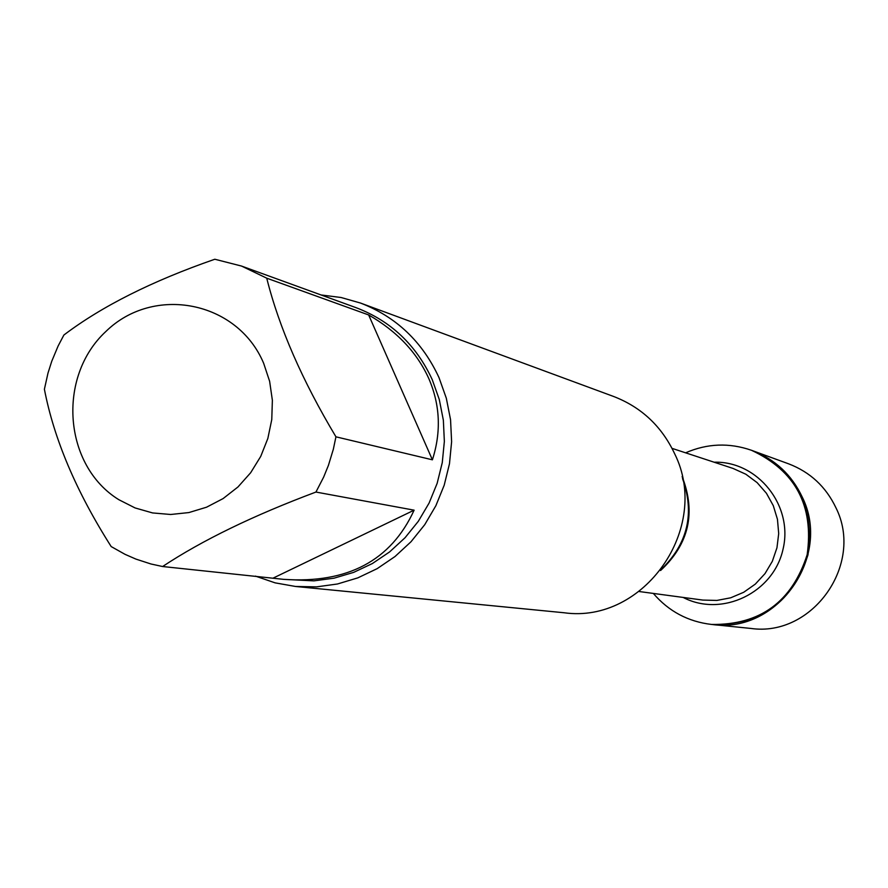 <?xml version="1.0" encoding="UTF-8"?>
<svg xmlns="http://www.w3.org/2000/svg" width="888" height="888" viewBox="0 0 888 888"><rect width="100%" height="100%" fill="white"/><g stroke="black" fill="none" stroke-linecap="round" stroke-linejoin="round"><path stroke-width="1.33" d="M685.603 452.825C707.259 443.412 729.215 442.568 751.47 450.283C795.459 470.829 814.019 505.649 807.159 554.723C791.93 601.886 760.05 625.13 711.499 624.442C688.111 621.678 668.72 611.344 653.335 593.428M751.47 450.283L788.633 463.836C810.122 472.072 825.873 486.691 835.908 507.714C864.401 564.124 812.553 637.34 750.86 628.438L712.442 624.53C760.916 625.219 792.762 602.009 807.969 554.911C814.818 505.894 796.281 471.128 752.358 450.605C775.002 459.274 791.608 474.714 802.175 496.925C832.211 556.521 777.477 633.921 712.442 624.53L711.499 624.442M118.881 499.722L135.109 507.947L152.57 512.931L170.696 514.485L188.9 512.565L206.56 507.203L223.11 498.579L237.973 486.968L250.649 472.749L260.728 456.41L267.843 438.472L271.772 419.547L272.372 400.277L269.63 381.307L263.647 363.27C237.462 300.888 153.557 284.671 105.783 331.568C56.788 376.989 63.514 465.689 118.881 499.722M111.189 546.575L125.03 554.334L135.92 559.096L150.982 563.991L162.604 566.522C202.153 540.337 253.269 515.517 315.939 492.052L323.654 477.1L328.416 465.379L333.344 449.228L335.942 436.818C302.164 380.408 279.098 327.528 266.733 278.177L241.514 266.056L214.818 259.241C152.148 281.008 101.843 306.271 63.892 335.02L58.131 345.976L51.759 361.238L47.996 373.071L44.4 389.233C54.035 439.216 76.301 491.663 111.189 546.575M241.514 266.056L356.199 307.725C390.831 320.934 416.183 344.933 432.256 379.687L439.283 399.478L443.356 420.224L444.355 441.436L442.268 462.637L437.151 483.327L429.104 503.041L418.315 521.312L405.05 537.728L389.61 551.914L372.361 563.547L353.702 572.36L334.055 578.177L313.875 580.863L283.794 579.365C347.563 583.705 390.998 560.639 414.119 510.167L315.939 492.052M335.942 436.818L432.401 459.818C441.347 431.901 440.159 404.828 428.815 378.588C417.038 352.503 396.98 331.291 368.653 314.951L266.733 278.177M162.604 566.522L283.794 579.365M295.515 586.469L564.069 612.753C644.066 624.064 711.566 527.705 674.669 453.779C661.738 426.329 641.414 407.237 613.697 396.503L360.561 303.063C396.259 316.883 422.411 341.747 439.016 377.644L446.309 398.179L450.549 419.702L451.615 441.713L449.483 463.725L444.2 485.214L435.886 505.683L424.742 524.675L411.011 541.747L395.027 556.521L377.167 568.653L357.831 577.866L337.462 583.993L316.539 586.868L295.515 586.469L275.091 582.85L255.489 576.123M321.079 294.96L341.114 297.513L360.561 303.063M414.119 510.167L273.404 577.977M368.653 314.951L432.401 459.818M661.849 568.842C687.9 543.179 694.793 513.12 682.55 478.665M682.128 476.579C696.181 512.776 688.988 544.089 660.561 570.54M639.194 591.53L702.852 600.077L716.882 600.432L730.702 597.802L743.711 592.274L755.311 584.104L764.99 573.637L772.316 561.349L776.956 547.796L778.698 533.577L777.455 519.325L773.304 505.683L766.433 493.273L757.131 482.628L745.842 474.225L733.066 468.442L672.05 448.362M714.152 462.215C757.764 460.872 793.561 505.749 783.038 549.195C773.57 592.873 721.778 617.66 683.127 597.424M682.528 478.554C694.849 513.098 687.934 543.223 661.782 568.931"/></g></svg>
